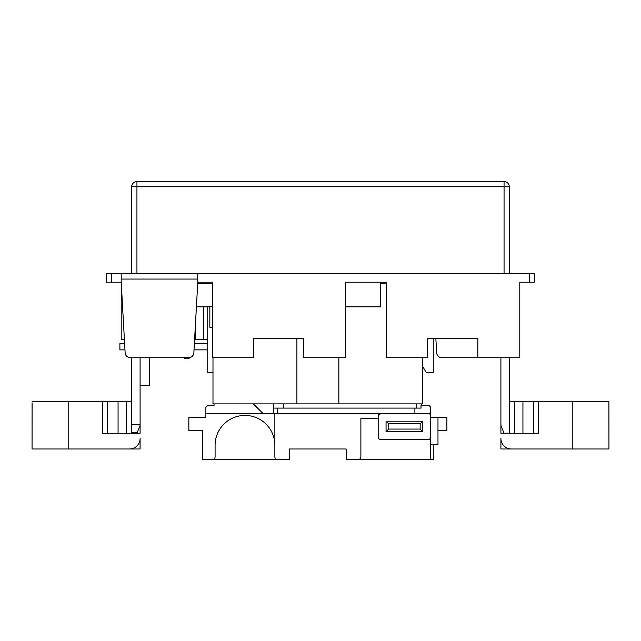 <?xml version="1.0" encoding="UTF-8"?>
<svg xmlns="http://www.w3.org/2000/svg" width="641" height="641" viewBox="0 0 641 641"><rect width="100%" height="100%" fill="white"/><g stroke="black" fill="none" stroke-linecap="round" stroke-linejoin="round"><path stroke-width="0.96" d="M32.082 402.836L32.05 448.988L129.602 448.988A10.488 10.488 0 0 0 140.091 438.5L140.091 448.988L122.255 448.988M509.307 401.787L608.918 401.787L608.918 402.836L608.918 401.787M207.74 339.377L203.55 339.377L203.55 306.863M518.745 448.988L500.909 448.988L500.909 438.5A10.488 10.488 0 0 0 511.398 448.988L572.237 448.988L572.237 401.787M529.234 282.216L529.234 273.827L534.474 273.827L534.474 282.216L519.795 282.216L519.795 357.734L477.833 357.734L477.833 338.328L427.491 338.328L427.491 357.734L386.579 357.734L386.579 282.216L345.675 282.216L345.675 357.734L303.714 357.734L303.714 338.328L253.371 338.328L253.371 357.734L212.459 357.734L212.459 282.216L197.781 282.216L197.781 279.067L121.205 279.067L121.205 282.216L106.526 282.216L106.526 273.827L111.766 273.827L111.766 282.216M345.675 282.216L386.579 282.216M207.74 306.863L207.74 372.421L212.988 372.421M435.848 338.328L436.657 352.782A5.248 5.248 0 0 0 441.889 357.734L477.833 357.734M140.091 357.734L140.091 433.26L102.328 433.26L102.328 401.787L68.763 401.787L68.763 448.988M131.693 357.734L131.693 432.363L137.294 432.363L136.942 433.26M131.693 432.363L131.693 433.036L137.03 433.036M140.091 425.392L137.294 432.363M500.909 357.734L500.909 433.26L509.307 433.148L509.307 357.734M380.289 282.216L380.289 306.863L345.675 306.863M212.459 306.863L196.41 306.863M124.386 339.377L121.205 339.377L121.205 282.216L125.131 352.782A5.248 5.248 0 0 0 130.363 357.734L188.622 357.734A5.248 5.248 0 0 0 193.854 352.782L197.781 282.216M121.205 279.067L121.205 273.827L111.766 273.827M529.234 273.827L197.781 273.827L197.781 279.067M131.693 424.358L140.091 424.358M131.693 273.827L131.693 186.763A5.248 5.248 0 0 1 136.942 181.523L504.058 181.523A5.248 5.248 0 0 1 509.307 186.763L509.307 273.827M509.307 433.148L504.058 433.26M538.672 401.787L538.672 433.26L522.936 433.26L522.936 401.787M514.547 401.787L514.547 433.26L522.936 433.26M514.547 433.26L509.307 433.26M608.918 402.836L608.95 448.988L572.237 448.988M121.205 273.827L197.781 273.827M32.082 401.787L68.763 401.787M102.328 401.787L118.064 401.787L118.064 433.26M126.453 433.26L126.453 401.787L118.064 401.787M126.453 401.787L131.693 401.787M107.568 433.26L107.568 401.787M533.432 401.787L533.432 433.26M500.909 425.392L504.01 433.148M194.6 339.377L203.55 339.377M422.772 366.54L426.161 372.421L433.26 372.421L433.26 338.328M212.459 327.319L209.839 327.319L209.839 306.863M197.692 283.787L212.459 283.787M380.289 283.787L386.579 283.787M504.058 273.827L504.058 186.763L136.942 186.763L136.942 181.523C133.777 181.852 132.03 183.598 131.693 186.763L136.942 186.763L136.942 273.827M207.74 405.465L214.038 405.465L207.74 405.465L205.12 408.085L205.12 417.523L197.781 417.523M197.781 430.632L202.5 430.632L202.5 459.477L212.459 459.477A2.62 2.62 0 0 0 215.088 456.857L215.088 445.319A29.895 29.895 0 0 1 244.982 415.424A29.895 29.895 0 0 1 274.869 445.319L274.869 456.857A2.62 2.62 0 0 0 277.497 459.477L289.556 459.477L289.556 448.988L346.196 448.988L346.196 459.477L358.263 459.477A2.62 2.62 0 0 0 360.883 456.857L360.883 418.573L378.19 418.573M274.869 413.325L274.869 456.857M214.038 405.465L214.038 403.886L253.371 403.886L262.81 413.325L378.19 413.325L378.19 415.953L380.81 413.325A2.62 2.62 0 0 0 378.19 415.953L378.19 436.93A2.62 2.62 0 0 0 380.81 439.55L428.012 439.55A2.62 2.62 0 0 0 430.632 436.93L430.632 408.085A2.62 2.62 0 0 0 428.012 405.465L421.017 405.465L421.017 408.085L416.474 408.085L416.474 403.886L283.787 403.886L283.787 408.085L416.474 408.085M283.787 408.085L273.298 408.085L273.298 403.886L283.787 403.886M416.474 403.886L421.722 403.886L421.722 405.465L428.012 405.465M262.81 413.325L205.12 413.325M205.12 417.523L188.863 417.523L188.863 430.632L202.5 430.632M202.5 459.477L277.497 459.477M437.979 430.632L446.897 430.632L446.897 417.523L430.632 417.523M346.196 459.477L430.632 459.477L430.632 439.55M433.26 444.798L433.26 459.477L430.632 459.477M214.038 403.886L212.988 403.886L212.988 357.734M422.772 357.734L422.772 403.886L421.722 403.886M273.298 403.886L253.371 403.886M346.196 448.988L289.556 448.988M273.298 413.325L273.298 408.085M414.903 413.325L414.903 408.085M380.81 439.55L428.012 439.55M430.632 415.953A2.62 2.62 0 0 0 428.012 413.325L380.81 413.325M386.058 421.193L422.772 421.193L422.772 431.681L386.058 431.681L386.058 421.193L388.678 423.821L388.678 429.061L420.143 429.061L420.143 423.821L388.678 423.821M388.678 429.061L386.058 431.681M420.143 429.061L422.772 431.681M422.772 421.193L420.143 423.821M437.979 417.523L437.979 444.798L430.632 444.798M207.74 349.866L194.023 349.866M194.367 343.576L207.74 343.576M124.963 349.866L119.899 349.866L119.899 343.576L124.618 343.576M119.899 343.576L119.899 349.866M140.091 385.529L149.529 385.529L149.529 357.734M509.307 186.763L504.058 186.763L504.058 181.523A5.248 5.248 0 0 1 509.307 186.763M338.857 403.886L338.857 357.734M296.903 338.328L296.903 403.886M277.641 408.085L277.641 413.325M183.614 357.734A5.248 5.248 0 0 0 190.217 357.486M195.152 339.377L195.152 329.418"/></g></svg>
